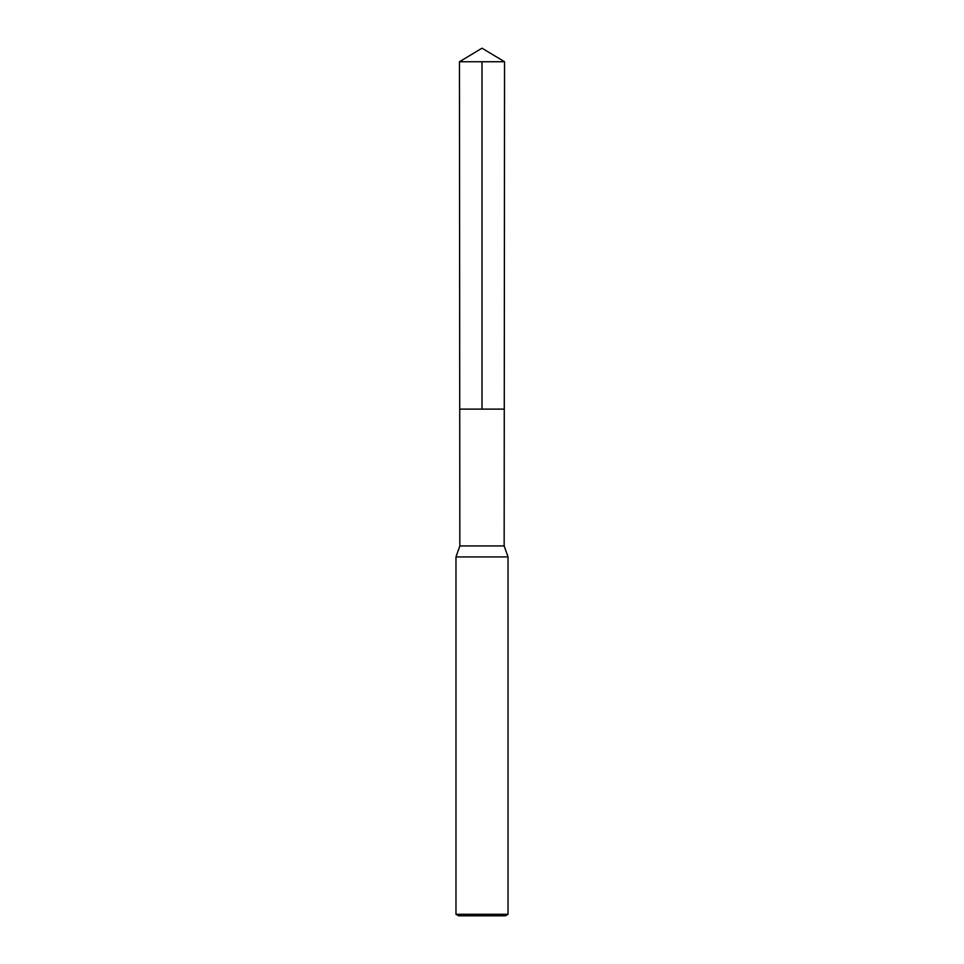 <?xml version="1.0" encoding="UTF-8"?>
<svg xmlns="http://www.w3.org/2000/svg" width="964" height="964" viewBox="0 0 964 964"><rect width="100%" height="100%" fill="white"/><g stroke="black" fill="none" stroke-linecap="round" stroke-linejoin="round"><path stroke-width="1.45" d="M504.16 545.925L459.84 545.925L459.732 409.122L504.268 409.122L459.732 409.122L459.454 61.744L504.546 61.744L504.16 545.925L508.028 556.927L455.972 556.927L459.84 545.925M508.028 914.294L455.972 914.294L458.575 915.8L505.425 915.8L508.028 914.294L508.028 556.927M455.972 914.294L455.972 556.927M482 61.744L482 409.122L459.732 409.122L459.454 61.744L482 48.2L504.546 61.744M482 48.2L459.454 61.744"/></g></svg>
